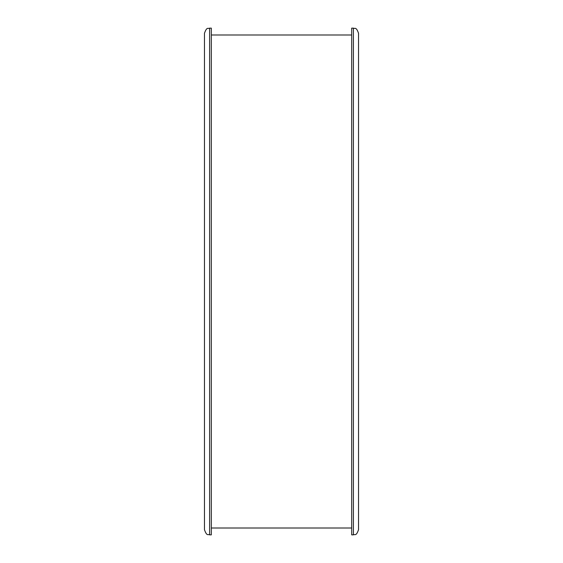 <?xml version="1.0" encoding="UTF-8"?>
<svg xmlns="http://www.w3.org/2000/svg" width="563" height="563" viewBox="0 0 563 563"><rect width="100%" height="100%" fill="white"/><g stroke="black" fill="none" stroke-linecap="round" stroke-linejoin="round"><path stroke-width="0.84" d="M204.468 270.613L204.468 268.664M353.395 28.15C354.894 29.135 356.069 26.243 358.532 33.287L358.532 529.713C356.069 536.757 354.894 533.865 353.395 534.85L353.395 28.15L351.685 28.15L351.685 534.85L353.395 534.85M204.468 529.713L204.468 33.287C206.973 26.208 208.148 29.128 209.605 28.15L209.605 534.85C208.148 533.872 206.973 536.792 204.468 529.713M209.605 534.85L211.315 534.85L211.315 28.15L209.605 28.15M204.468 412.229L204.468 448.985M204.468 294.336L204.468 292.387M351.685 528.003L211.315 528.003M351.685 34.997L211.315 34.997"/></g></svg>
